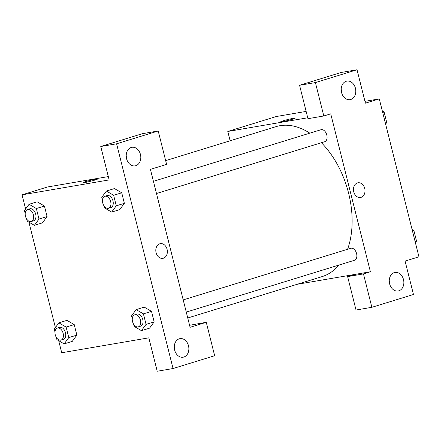 <?xml version="1.0" encoding="UTF-8"?>
<svg xmlns="http://www.w3.org/2000/svg" width="441" height="441" viewBox="0 0 441 441"><rect width="100%" height="100%" fill="white"/><g stroke="black" fill="none" stroke-linecap="round" stroke-linejoin="round"><path stroke-width="0.66" d="M364.955 101.342L379.282 98.889L418.95 256.816L405.081 261.083L413.471 294.494L371.862 307.305L363.467 273.9L370.401 271.766L297.052 284.324M230.13 140.778L227.793 131.462L276.342 116.512L306.137 111.413M295.161 118.171A7.453 0.474 -14.1 0 0 290.895 118.8A7.453 0.474 -14.1 0 0 283.232 120.79A7.453 0.474 165.9 0 1 290.9 118.794A7.453 0.474 165.9 0 1 295.161 118.166A7.453 0.474 165.9 0 1 288.05 120.443A7.453 0.474 165.9 0 1 280.708 121.799A7.453 0.474 165.9 0 1 283.232 120.79A7.453 0.474 -14.1 0 0 280.708 121.799M370.401 271.766L330.733 113.839L323.799 115.977L307.961 118.69L299.571 85.278L341.185 72.467L357.023 69.755L365.413 103.161L379.282 98.889M227.793 131.462L307.735 117.78M341.946 93.74A9.415 7.232 80.3 0 0 341.202 89.38M350.788 99.484A9.415 7.232 80.3 0 0 355.54 88.696A9.415 7.232 80.3 0 0 346.913 81.094A9.415 7.232 80.3 0 0 341.373 91.596A9.415 7.232 80.3 0 0 350.088 99.649A9.415 7.232 80.3 0 0 350.788 99.484M299.571 85.278L315.409 82.572L357.023 69.755M323.799 115.977L315.409 82.572M371.862 307.305L356.025 310.017L347.629 276.612L354.564 274.478M390.004 285.068A9.415 7.232 80.3 0 0 389.26 280.713M398.851 290.817A9.415 7.232 80.3 0 0 403.603 280.024A9.415 7.232 80.3 0 0 394.971 272.428A9.415 7.232 80.3 0 0 389.431 282.924A9.415 7.232 80.3 0 0 398.151 290.983A9.415 7.232 80.3 0 0 398.851 290.817M347.629 276.612L363.467 273.9M353.748 191.824A7.453 5.727 -99.7 0 1 357.982 182.789A7.453 5.727 -99.7 0 1 364.883 189.167A7.453 5.727 -99.7 0 1 360.495 197.48A7.453 5.727 -99.7 0 1 353.748 191.824M360.495 197.48A7.453 5.727 80.3 0 0 364.878 189.167A7.453 5.727 80.3 0 0 357.976 182.789M156.489 193.516L324.697 141.715A6.273 3.997 -107.1 0 0 326.671 134.538A6.273 3.997 -107.1 0 0 321.004 129.72L153.424 181.328M186.267 312.085L354.481 260.278A6.273 3.997 -107.1 0 0 356.455 253.106A6.273 3.997 -107.1 0 0 350.788 248.283L183.208 299.891M187.75 317.983L322.184 276.584A78.443 49.965 -107.1 0 0 338.826 265.102M347.596 249.264A78.443 49.965 -107.1 0 0 321.406 142.73M309.819 133.165A78.443 49.965 -107.1 0 0 276.011 126.65L165.662 160.634M190.088 327.294L150.42 169.372L166.604 164.388L158.214 130.983L116.6 143.794L173.054 368.533L214.662 355.722L206.272 322.31L190.088 327.294M25.611 209.006L22.05 194.828L47.479 186.995L108.315 176.582M162.845 258.349A7.453 5.727 80.3 0 0 163.396 258.217A7.453 5.727 -99.7 0 1 162.845 258.349A7.453 5.727 -99.7 0 1 155.943 251.971A7.453 5.727 -99.7 0 1 160.331 243.658A7.453 5.727 -99.7 0 1 167.161 249.672A7.453 5.727 -99.7 0 1 163.402 258.217A7.453 5.727 80.3 0 0 167.161 249.672A7.453 5.727 80.3 0 0 160.326 243.658M135.8 165.695A9.415 7.232 -99.7 0 1 135.1 165.86A9.415 7.232 -99.7 0 1 126.385 157.806A9.415 7.232 -99.7 0 1 131.925 147.305A9.415 7.232 -99.7 0 1 140.552 154.901A9.415 7.232 -99.7 0 1 135.8 165.695M183.858 357.028A9.415 7.232 -99.7 0 1 183.158 357.193A9.415 7.232 -99.7 0 1 174.443 349.134A9.415 7.232 -99.7 0 1 179.983 338.638A9.415 7.232 -99.7 0 1 188.61 346.235A9.415 7.232 -99.7 0 1 183.858 357.028M126.953 159.951A9.415 7.232 80.3 0 0 126.209 155.59M175.016 351.279A9.415 7.232 80.3 0 0 174.267 346.924M189.586 325.287L206.272 322.31M173.054 368.533L157.216 371.245L148.821 337.839L61.718 352.75L58.692 340.695M158.214 130.983L142.377 133.695L100.763 146.506L109.153 179.917L22.05 194.828M100.763 146.506L116.6 143.794M114.445 188.566L121.727 192.8L124.368 203.323L119.759 209.613L124.368 203.323L121.727 192.8L113.635 195.291L116.275 205.815L111.661 212.093L104.401 207.849L103.828 205.578M25.192 213.438L24.47 210.561L29.089 204.282L36.349 208.527L44.442 206.035L47.082 216.553L42.474 222.843L47.082 216.553L44.442 206.035L37.16 201.796M54.976 332.001L54.254 329.124L58.868 322.845L66.96 320.353L74.22 324.598L76.861 335.116L72.252 341.406M132.261 318.771L131.539 315.894L136.153 309.615L144.24 307.112M144.246 307.123L151.506 311.368L154.152 321.886L149.538 328.176M55.395 327.569L28.908 222.126M97.511 179.04A7.453 0.474 -14.1 0 0 93.244 179.669A7.453 0.474 -14.1 0 0 85.582 181.659A7.453 0.474 165.9 0 1 93.249 179.663A7.453 0.474 165.9 0 1 97.511 179.035A7.453 0.474 165.9 0 1 90.399 181.312A7.453 0.474 165.9 0 1 83.057 182.668A7.453 0.474 165.9 0 1 85.582 181.659A7.453 0.474 -14.1 0 0 83.057 182.668M58.868 322.845L66.128 327.09L68.774 337.608L64.154 343.886L56.895 339.642L56.321 337.371M61.045 340.077L63.361 339.366A6.273 3.997 -107.1 0 0 65.334 332.189A6.273 3.997 -107.1 0 0 59.667 327.371L57.352 328.082A6.273 3.997 -107.1 0 0 55.307 335.006A6.273 3.997 -107.1 0 0 60.726 340.154A6.273 3.997 -107.1 0 0 61.045 340.077A6.273 3.997 -107.1 0 0 63.019 332.9A6.273 3.997 -107.1 0 0 57.352 328.082M66.128 327.09L74.22 324.598L76.861 335.116L72.247 341.395L64.154 343.886M68.774 337.608L76.861 335.116M36.349 208.527L38.99 219.045L34.37 225.323L27.11 221.079L26.543 218.808M31.267 221.509L33.577 220.798A6.273 3.997 -107.1 0 0 35.55 213.626A6.273 3.997 -107.1 0 0 29.883 208.802L27.574 209.519A6.273 3.997 -107.1 0 0 25.528 216.443A6.273 3.997 -107.1 0 0 30.942 221.586A6.273 3.997 -107.1 0 0 31.267 221.509A6.273 3.997 -107.1 0 0 33.24 214.337A6.273 3.997 -107.1 0 0 27.574 209.519M29.089 204.282L37.176 201.791M38.99 219.045L47.082 216.553M34.37 225.323L42.463 222.832M136.153 309.615L143.413 313.86L146.059 324.378L141.44 330.656L134.18 326.412L133.612 324.141M138.331 326.847L140.646 326.131A6.273 3.997 -107.1 0 0 142.619 318.959A6.273 3.997 -107.1 0 0 136.953 314.135L134.637 314.852A6.273 3.997 -107.1 0 0 132.592 321.776A6.273 3.997 -107.1 0 0 138.011 326.919A6.273 3.997 -107.1 0 0 138.331 326.847A6.273 3.997 -107.1 0 0 140.304 319.67A6.273 3.997 -107.1 0 0 134.637 314.852M143.413 313.86L151.506 311.368L154.152 321.886L149.532 328.165L141.44 330.656M146.059 324.378L154.152 321.886M102.477 200.203L101.755 197.325L106.375 191.052L113.635 195.291M108.552 208.279L110.862 207.568A6.273 3.997 -107.1 0 0 112.835 200.396A6.273 3.997 -107.1 0 0 107.169 195.572L104.859 196.284A6.273 3.997 -107.1 0 0 102.814 203.213A6.273 3.997 -107.1 0 0 108.232 208.356A6.273 3.997 -107.1 0 0 108.552 208.279A6.273 3.997 -107.1 0 0 110.526 201.107A6.273 3.997 -107.1 0 0 104.859 196.284M106.375 191.052L114.467 188.561M116.275 205.815L124.368 203.323M111.661 212.093L119.748 209.602M412.092 229.513L413.89 230.56L416.53 241.084L415.389 242.633M412.467 231.001L413.89 230.56M415.108 241.519L416.53 241.084M382.308 110.95L384.105 111.997L386.746 122.515L385.605 124.07M382.683 112.433L384.105 111.997M385.329 122.956L386.746 122.515"/></g></svg>
